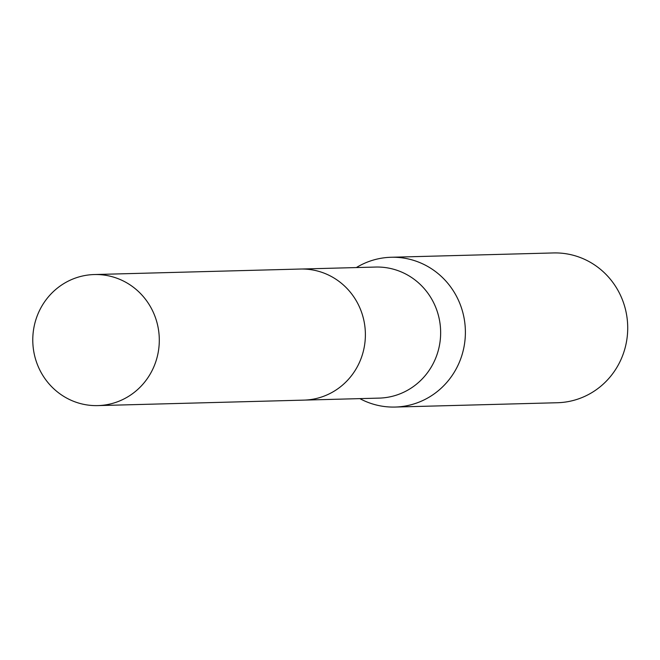 <?xml version="1.0" encoding="UTF-8"?>
<svg xmlns="http://www.w3.org/2000/svg" width="660" height="660" viewBox="0 0 660 660"><rect width="100%" height="100%" fill="white"/><g stroke="black" fill="none" stroke-linecap="round" stroke-linejoin="round"><path stroke-width="0.99" d="M305.093 400.084L379.129 398.112A65.554 63.261 -91.5 0 0 440.022 323.491A65.554 63.261 -91.5 0 0 375.639 267.052L301.603 269.024M359.849 398.623A74.918 72.295 -91.5 0 0 395.092 407.055A74.918 72.295 -91.5 0 0 464.673 321.775A74.918 72.295 -91.5 0 0 391.099 257.268A74.918 72.295 -91.5 0 0 356.359 267.564M395.092 407.055L557.411 402.732A74.918 72.295 -91.5 0 0 627 317.452A74.918 72.295 -91.5 0 0 553.427 252.945L391.099 257.268M87.145 275.154A65.554 63.261 -91.5 0 0 33 345.469A65.554 63.261 -91.5 0 0 97.779 405.603A65.554 63.261 -91.5 0 0 104.932 404.992A65.554 63.261 -91.5 0 0 159.076 334.678A65.554 63.261 -91.5 0 0 94.289 274.543A65.554 63.261 -91.5 0 0 87.145 275.154M97.779 405.603L303.856 400.125A65.563 63.269 -91.5 0 0 311.009 399.514A65.563 63.269 -91.5 0 0 365.161 329.183A65.563 63.269 -91.5 0 0 300.366 269.041L94.289 274.543"/></g></svg>
